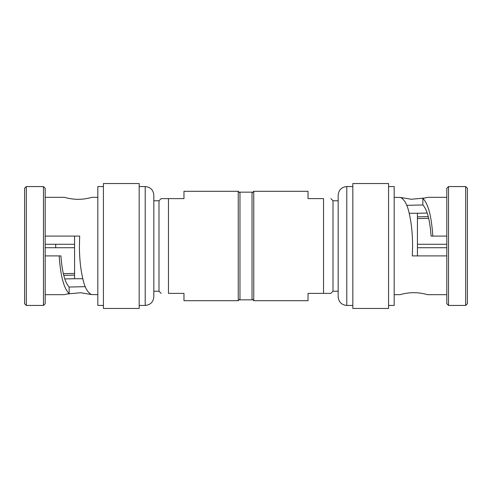 <?xml version="1.0" encoding="UTF-8"?>
<svg xmlns="http://www.w3.org/2000/svg" width="492" height="492" viewBox="0 0 492 492"><rect width="100%" height="100%" fill="white"/><g stroke="black" fill="none" stroke-linecap="round" stroke-linejoin="round"><path stroke-width="0.74" d="M85.288 286.658L69.151 287.039C64.882 282.562 62.133 272.181 60.91 255.908L59.169 255.908C60.541 276.037 63.868 288.583 69.151 293.546L64.926 294.53M45.19 246L45.19 188.282L43.468 186.56L43.468 305.44L45.19 303.718L45.19 246M26.322 186.56L26.322 305.44L24.6 303.718L24.6 188.282L26.322 186.56L43.468 186.56M45.19 197.329L64.403 197.329C63.972 197.206 71.229 199.438 78.185 199.315C85.165 199.426 92.453 197.2 91.967 197.329L97.828 197.329M65.405 294.4L66.192 294.198M66.943 294.013L80.657 292.746L91.487 294.542M97.828 294.671L91.5 294.542C87.619 292.592 84.772 287.512 82.945 279.308C80.59 269.315 79.409 258.214 79.409 246L79.686 236.092L45.19 236.092M153.824 291.227L158.99 291.227L158.99 200.773L161.142 198.62L183.971 198.62L183.971 191.296L238.245 191.296L239.967 193.018M239.967 298.982L238.245 300.704L238.245 191.296M153.824 200.773L153.824 246L153.824 195.17L153.824 200.773L158.99 200.773M238.245 300.704L183.971 300.704L183.971 293.38L168.467 293.38C158.652 293.38 158.652 293.38 168.467 293.38L168.467 198.62M55.701 247.722L55.701 244.278M45.19 244.278L74.569 244.278L45.19 244.278M74.569 236.092L74.569 278.736L82.804 278.736M63.769 275.36L74.569 275.176M74.569 247.722L45.19 247.722L74.569 247.722M74.569 273.447L63.345 273.644M69.151 293.546L69.151 287.039M45.19 255.908L59.169 255.908M66.943 197.987L66.192 197.802M65.405 197.6L64.926 197.47M103.425 305.44L97.828 305.44L97.828 186.56L103.425 186.56M103.425 246L103.425 183.541L139.174 183.541L139.174 308.459L103.425 308.459L103.425 246M139.174 305.44L145.208 305.44C150.441 304.929 153.313 302.057 153.824 296.83L153.824 246M239.967 246L239.967 192.157L252.033 192.157L252.033 299.843L239.967 299.843L239.967 246M406.712 205.342L422.849 204.961C427.118 209.438 429.867 219.819 431.09 236.092L432.831 236.092C431.459 215.963 428.132 203.417 422.849 198.454L427.074 197.47M446.81 246L446.81 303.718L448.532 305.44L448.532 186.56L446.81 188.282L446.81 246M465.678 305.44L465.678 186.56L467.4 188.282L467.4 303.718L465.678 305.44L448.532 305.44M446.81 294.671L427.597 294.671C428.028 294.794 420.771 292.562 413.815 292.685C406.835 292.574 399.547 294.8 400.033 294.671L394.172 294.671M426.595 197.6L425.808 197.802M425.057 197.987L411.343 199.254L400.513 197.458M394.172 197.329L400.5 197.458C404.381 199.408 407.228 204.487 409.055 212.692C411.41 222.685 412.591 233.786 412.591 246L412.314 255.908L446.81 255.908M338.176 200.773L333.01 200.773L333.01 291.227L330.858 293.38L308.029 293.38L308.029 300.704L253.755 300.704L252.033 298.982M252.033 193.018L253.755 191.296L253.755 300.704M253.755 191.296L308.029 191.296L308.029 198.62L323.533 198.62C333.348 198.62 333.348 198.62 323.533 198.62L323.533 293.38M446.81 247.722L417.431 247.722L446.81 247.722M417.431 255.908L417.431 213.264L409.196 213.264M428.231 216.64L417.431 216.824M417.431 244.278L446.81 244.278L417.431 244.278M417.431 218.553L428.655 218.356M422.849 198.454L422.849 204.961M446.81 236.092L432.831 236.092M425.057 294.013L425.808 294.198M426.595 294.4L427.074 294.53M388.575 186.56L394.172 186.56L394.172 305.44L388.575 305.44M388.575 246L388.575 308.459L352.826 308.459L352.826 183.541L388.575 183.541L388.575 246M338.176 195.17L338.176 296.83C338.687 302.057 341.559 304.929 346.792 305.44L346.792 186.56C341.559 187.071 338.687 189.943 338.176 195.17M145.208 305.44L145.208 186.56C150.441 187.071 153.313 189.943 153.824 195.17M158.99 291.227L161.142 293.38M74.569 278.736L64.809 278.933M45.19 294.671L64.403 294.671M26.322 305.44L43.468 305.44M139.174 186.56L145.208 186.56M338.176 291.227L333.01 291.227M333.01 200.773L330.858 198.62M417.431 213.264L427.191 213.067M446.81 197.329L427.597 197.329M465.678 186.56L448.532 186.56M352.826 186.56L346.792 186.56M352.826 305.44L346.792 305.44"/></g></svg>
